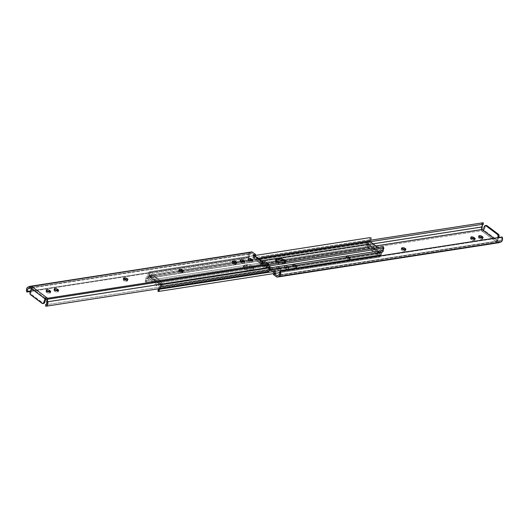 <?xml version="1.0" encoding="UTF-8"?>
<svg xmlns="http://www.w3.org/2000/svg" width="529" height="529" viewBox="0 0 529 529"><rect width="100%" height="100%" fill="white"/><g stroke="black" fill="none" stroke-linecap="round" stroke-linejoin="round"><path stroke-width="0.4" stroke-dasharray="2.65 1.98" d="M349.49 258.397A2.03 0.84 18.8 0 0 346.753 257.61L347.176 256.367A2.03 0.84 -161.2 0 1 349.92 257.154L349.682 259.56L347.546 259.554L345.682 258.311L345.814 257.848L347.05 257.583L349.49 258.397L349.629 256.962L347.811 256.353L346.429 256.505L346.072 256.889L346.376 257.464L348.353 258.403L350.291 258.212L349.92 257.154A2.03 0.84 -161.2 0 1 350.436 258.026A2.03 0.84 -161.2 0 1 349.854 258.377L349.431 259.62A2.03 0.84 18.8 0 0 350.013 259.27A2.03 0.84 18.8 0 0 349.49 258.397M296.042 266.682A2.03 0.84 18.8 0 0 293.297 265.895L293.721 264.652A2.03 0.84 -161.2 0 1 296.465 265.439L296.227 267.846L294.098 267.846L292.226 266.603L292.55 266.034L293.595 265.875L296.042 266.682L296.18 265.247L294.362 264.645L292.973 264.791L292.623 265.174L292.927 265.75L294.898 266.689L296.842 266.504L296.465 265.439A2.03 0.84 -161.2 0 1 296.987 266.312A2.03 0.84 -161.2 0 1 296.405 266.662L295.982 267.905A2.03 0.84 18.8 0 0 296.564 267.555A2.03 0.84 18.8 0 0 296.042 266.682M496.698 241.786L497.591 240.695L498.695 237.508L497.696 240.444A1.442 0.813 -53.1 0 1 497.075 241.396L497.386 240.49L497.055 240.867L497.749 241.429A1.17 0.483 -161.2 0 1 497.048 240.695A1.17 0.483 -161.2 0 1 497.386 240.49L496.698 240.596L497.696 237.66L496.698 240.596L493.623 238.295L496.698 240.596L497.386 240.49L496.638 242.11A1.17 0.483 18.8 0 0 497.326 242.672L276.588 276.898L497.326 242.672L481.416 230.743L260.678 264.969L263.865 267.357L266.232 266.993L275.768 274.141L276.191 272.898L273.711 273.586L276.191 272.898L275.596 272.448L276.191 272.898L275.768 274.141L275.173 273.691L275.596 272.448L267.251 266.193L266.828 267.436L266.232 266.993L266.656 265.743L267.251 266.193L266.656 265.743L264.288 266.113L261.101 263.72L375.676 245.959L261.101 263.72L264.288 266.113L263.865 267.357L260.341 264.599L259.468 261.643L259.627 258.641L261.425 257.134L261.617 258.562L260.737 259.117L260.341 260.334L261.101 263.72L260.44 261.266A2.169 1.547 81.2 0 1 261.571 258.569A2.169 1.547 81.2 0 1 261.617 258.562L370.069 241.746L261.617 258.562L261.425 257.134L370.485 240.226L261.346 257.14A3.61 2.579 81.2 0 1 261.425 257.134L370.485 240.226M482.911 230.141L483.678 230.208A1.17 0.483 -161.2 0 1 483.043 230.168M497.749 241.429L277.011 275.655L497.749 241.429M288.06 266.523L285.951 265.73L284.714 266.186L285.726 267.317L287.465 268.058L288.907 267.945L288.768 267.085L288.06 266.523L287.637 267.773L288.622 268.725L288.047 269.354L285.594 268.758L284.337 267.271L285.898 267.033L287.637 267.773A2.03 0.84 18.8 0 0 285.634 266.986A2.03 0.84 18.8 0 0 284.311 267.337A2.03 0.84 18.8 0 0 284.827 268.21L285.25 266.96A2.03 0.84 -161.2 0 1 284.734 266.087A2.03 0.84 -161.2 0 1 286.057 265.743A2.03 0.84 -161.2 0 1 288.06 266.523L288.536 266.887L288.113 268.13L287.637 267.773L288.06 266.523M277.804 268.547L280.8 269.274L281.018 268.514L279.848 267.562L277.143 267.026L276.819 267.595L277.804 268.547L277.381 269.79L276.396 268.838L276.971 268.21L278.73 268.481L280.423 269.559L280.681 270.293L279.491 270.59L277.381 269.79A2.03 0.84 18.8 0 0 279.378 270.577A2.03 0.84 18.8 0 0 280.707 270.226A2.03 0.84 18.8 0 0 280.191 269.36L279.715 268.997A2.03 0.84 18.8 0 0 277.712 268.216A2.03 0.84 18.8 0 0 276.389 268.56A2.03 0.84 18.8 0 0 276.905 269.433L277.328 268.19A2.03 0.84 -161.2 0 1 276.812 267.317A2.03 0.84 -161.2 0 1 278.142 266.973A2.03 0.84 -161.2 0 1 280.139 267.753L279.715 268.997L280.139 267.753L280.615 268.11L280.191 269.36L280.615 268.11A2.03 0.84 -161.2 0 1 281.13 268.983A2.03 0.84 -161.2 0 1 279.808 269.327A2.03 0.84 -161.2 0 1 277.804 268.547L277.328 268.19L276.905 269.433L277.381 269.79L277.804 268.547M499.402 242.566L500.004 240.801L501.294 239.822L501.287 237.587L502.18 236.966L501.287 237.587L279.504 271.979L501.287 237.587A2.169 1.547 -98.8 0 1 500.52 240.602L498.106 241.317L500.004 240.801L499.402 242.566M483.056 222.769A3.61 2.579 -98.8 0 0 481.251 227.252L481.681 229.745L260.123 264.097L259.468 261.643L481.251 227.252L481.826 229.381L481.397 230.406L481.899 228.945L481.416 230.743L260.678 264.969A1.442 1.032 81.2 0 1 260.123 264.097L481.681 229.745L481.416 230.743A1.17 0.483 18.8 0 0 482.203 231.292L483.367 231.113L483.989 230.161L497.696 240.444L483.989 230.161L485.781 225.638M275.768 274.141L273.4 274.511L275.768 274.141M404.943 249.8L405.313 250.865L403.376 251.05L401.227 249.913L401.141 249.377L401.696 249.086A2.03 0.84 18.8 0 0 401.114 249.437A2.03 0.84 18.8 0 0 402.152 250.627A2.03 0.84 18.8 0 0 404.381 251.103L404.804 249.853L404.381 251.103L404.877 251.024A2.03 0.84 18.8 0 0 405.459 250.673A2.03 0.84 18.8 0 0 404.976 249.827M479.281 236.88L478.857 238.123L479.281 236.88A2.03 0.84 18.8 0 0 478.342 237.25A2.03 0.84 18.8 0 0 478.857 238.123L479.334 238.48L479.763 237.237L479.334 238.48A2.03 0.84 18.8 0 0 481.337 239.26A2.03 0.84 18.8 0 0 482.66 238.916A2.03 0.84 18.8 0 0 482.144 238.05L482.653 238.639L482.329 239.207L479.955 238.85L478.348 237.528L478.672 236.959L479.558 236.893M471.365 238.11L470.936 239.353L471.365 238.11A2.03 0.84 18.8 0 0 470.42 238.48A2.03 0.84 18.8 0 0 470.936 239.353L471.418 239.71L471.842 238.467L471.418 239.71A2.03 0.84 18.8 0 0 473.415 240.49A2.03 0.84 18.8 0 0 474.738 240.146A2.03 0.84 18.8 0 0 474.222 239.273L474.731 239.868L474.407 240.437L472.033 240.08L470.433 238.758L470.75 238.189L471.643 238.123M497.921 242.798L498.45 242.778L497.921 242.798L498.457 241.217L497.921 242.798L497.326 242.672L497.921 242.798M372.852 243.843L260.44 261.266L372.852 243.843M483.076 224.263L483.407 224.177A2.169 1.547 -98.8 0 0 483.354 224.184A2.169 1.547 -98.8 0 0 483.308 224.19M483.215 222.749L481.41 224.256L481.251 227.252L259.468 261.643A3.61 2.579 81.2 0 1 261.346 257.14M278.73 274.987L500.52 240.602L278.73 274.987M496.625 241.938L482.203 231.292L483.367 231.113L483.678 230.208L483.367 231.113A1.442 0.813 126.9 0 0 483.989 230.161L485.285 226.352L484.286 226.505L485.285 226.352A1.805 1.289 -98.8 0 1 486.204 225.46M498.94 242.692L498.45 242.778M266.656 265.743L266.232 266.993L263.865 267.357L264.288 266.113L266.656 265.743M268.355 265.161L267.641 265.227L267.251 266.193L275.596 272.448L275.616 270.63L268.355 265.161L275.503 270.524L274.505 270.676L267.357 265.313L268.355 265.161A0.899 0.648 -98.8 0 0 267.489 265.492L266.497 265.651L266.345 267.31L266.828 267.436L267.489 265.492L266.497 265.651L266.259 266.345L274.597 272.607L274.835 271.906L275.834 271.747L275.173 273.691L274.531 273.268L274.895 271.575L274.505 270.676L267.357 265.313L266.497 265.651A0.899 0.648 81.2 0 1 267.357 265.313L268.355 265.161M275.503 270.524L274.505 270.676A0.899 0.648 81.2 0 1 274.835 271.906L275.834 271.747A0.899 0.648 -98.8 0 0 275.503 270.524M274.597 272.607L266.259 266.345A1.442 0.813 126.9 0 0 266.385 267.35A1.442 0.813 126.9 0 0 266.828 267.436L275.173 273.691A1.442 0.813 -53.1 0 1 274.73 273.605A1.442 0.813 -53.1 0 1 274.597 272.607M288.536 266.887A2.03 0.84 -161.2 0 1 289.052 267.753A2.03 0.84 -161.2 0 1 287.723 268.104A2.03 0.84 -161.2 0 1 285.726 267.317L285.303 268.567A2.03 0.84 18.8 0 0 287.3 269.347A2.03 0.84 18.8 0 0 288.629 269.003A2.03 0.84 18.8 0 0 288.113 268.13L288.536 266.887M285.25 266.96L284.827 268.21L285.303 268.567L285.726 267.317L285.25 266.96M295.903 266.742A2.03 0.84 -161.2 0 1 293.681 266.272A2.03 0.84 -161.2 0 1 292.643 265.082A2.03 0.84 -161.2 0 1 293.225 264.725L292.802 265.975A2.03 0.84 18.8 0 0 292.22 266.325A2.03 0.84 18.8 0 0 293.258 267.515A2.03 0.84 18.8 0 0 295.48 267.985L295.903 266.742L295.48 267.985L295.982 267.905L296.405 266.662L295.903 266.742M293.721 264.652L293.297 265.895L292.802 265.975L293.225 264.725L293.721 264.652M349.358 258.45A2.03 0.84 -161.2 0 1 347.13 257.98A2.03 0.84 -161.2 0 1 346.092 256.79A2.03 0.84 -161.2 0 1 346.674 256.439L346.25 257.683A2.03 0.84 18.8 0 0 345.668 258.04A2.03 0.84 18.8 0 0 346.707 259.223A2.03 0.84 18.8 0 0 348.935 259.699L349.358 258.45L348.935 259.699L349.431 259.62L349.854 258.377L349.358 258.45M347.176 256.367L346.753 257.61L346.25 257.683L346.674 256.439L347.176 256.367M405.3 249.781L404.877 251.024L405.3 249.781M123.634 280.443L124.057 279.2L123.634 280.443L123.098 279.669L123.7 279.219A2.03 0.84 18.8 0 0 123.118 279.577A2.03 0.84 18.8 0 0 123.634 280.443A2.03 0.84 18.8 0 0 126.378 281.236L123.634 280.443M179.08 271.846L179.51 270.603L179.08 271.846L178.544 271.073L179.146 270.623A2.03 0.84 18.8 0 0 178.564 270.974A2.03 0.84 18.8 0 0 179.08 271.846A2.03 0.84 18.8 0 0 181.824 272.633L179.08 271.846M232.535 263.561L232.958 262.318L232.535 263.561L232 262.787L232.595 262.338A2.03 0.84 18.8 0 0 232.013 262.688A2.03 0.84 18.8 0 0 232.535 263.561A2.03 0.84 18.8 0 0 235.279 264.348L232.535 263.561M254.27 255.395A1.442 0.813 126.9 0 1 254.403 256.393L262.741 262.655L262.444 263.495L261.643 263.687L254.495 258.324L253.497 258.476L260.645 263.839L261.643 263.687L254.383 258.218L254.403 256.393L262.741 262.655A1.442 0.813 -53.1 0 0 262.814 262L262.503 263.349L261.511 263.508L262.172 261.564L261.749 262.807L262.344 263.257L262.768 262.007L262.344 263.257L253.404 256.552L253.827 255.309L253.404 256.552L252.809 256.102L261.749 262.807L261.359 263.773L260.645 263.839L253.285 258.245L253.404 256.552L253.166 257.253L254.165 257.094L254.469 255.732M253.232 254.859L252.809 256.102L254.799 255.791L252.809 256.102L253.232 254.859M31.614 288.51L32.302 288.404L46.01 298.68L32.302 288.404L31.614 288.51A1.17 0.483 18.8 0 0 31.952 288.305A1.17 0.483 18.8 0 0 31.707 287.842L31.614 288.51M47.061 300.168L47.603 298.594L46.578 301.385L47.16 299.5L267.899 265.28L264.712 262.887L262.344 263.257L264.712 262.887L267.899 265.28L268.659 268.666L268.263 269.883L267.383 270.438L267.575 271.866L268.117 271.721M255.176 255.738L251.989 253.345L31.251 287.571L251.989 253.345L255.176 255.738M126.94 279.934L127.476 280.707L126.378 281.236L126.801 279.986L126.378 281.236L126.881 281.157A2.03 0.84 18.8 0 0 127.463 280.806A2.03 0.84 18.8 0 0 126.98 279.96M182.386 271.337L182.928 272.111L181.824 272.633L182.247 271.39L181.824 272.633L182.326 272.561A2.03 0.84 18.8 0 0 182.908 272.21A2.03 0.84 18.8 0 0 182.426 271.364M235.841 263.052L236.377 263.826L235.279 264.348L235.703 263.105L235.279 264.348L235.775 264.275A2.03 0.84 18.8 0 0 236.357 263.918A2.03 0.84 18.8 0 0 235.874 263.078M46.856 290.957L46.433 292.2L46.856 290.957A2.03 0.84 18.8 0 0 45.917 291.327A2.03 0.84 18.8 0 0 46.433 292.2L46.909 292.557A2.03 0.84 18.8 0 0 48.906 293.337A2.03 0.84 18.8 0 0 50.235 292.993A2.03 0.84 18.8 0 0 49.719 292.12L50.255 292.894L49.905 293.284L47.531 292.927L45.924 291.605L46.248 291.036L47.134 290.97M54.778 289.727L54.355 290.97L54.778 289.727A2.03 0.84 18.8 0 0 53.832 290.097A2.03 0.84 18.8 0 0 54.355 290.97L54.831 291.327A2.03 0.84 18.8 0 0 56.828 292.114A2.03 0.84 18.8 0 0 58.157 291.763A2.03 0.84 18.8 0 0 57.641 290.897L58.177 291.671L57.82 292.054L55.452 291.697L53.846 290.375L53.984 289.905L55.056 289.74M240.887 260.87L240.464 262.113L240.887 260.87A2.03 0.84 18.8 0 0 239.948 261.247A2.03 0.84 18.8 0 0 240.464 262.113L240.94 262.477A2.03 0.84 18.8 0 0 242.943 263.257A2.03 0.84 18.8 0 0 244.266 262.913A2.03 0.84 18.8 0 0 243.75 262.04L244.259 262.635L243.935 263.197L241.561 262.84L239.954 261.518L240.278 260.956L241.164 260.883M248.809 259.64L248.385 260.89L248.809 259.64A2.03 0.84 18.8 0 0 247.87 260.017A2.03 0.84 18.8 0 0 248.385 260.89L248.861 261.247A2.03 0.84 18.8 0 0 250.858 262.027A2.03 0.84 18.8 0 0 252.188 261.683A2.03 0.84 18.8 0 0 251.672 260.81L252.181 261.405L251.857 261.974L249.483 261.61L247.876 260.294L248.2 259.726L249.086 259.66M251.811 251.91L248.947 253.351L248.24 255.342L248.61 257.643L249.496 257.021L249.271 255.639L249.701 254.449L251.989 253.345L250.27 254.013A2.169 1.547 -98.8 0 0 249.496 257.021L30.484 290.983L249.496 257.021L248.61 257.643L30.305 291.492L248.61 257.643A3.61 2.579 -98.8 0 1 249.893 252.624L28.103 287.016L249.893 252.624L251.612 251.963L30.06 286.308L251.612 251.963M31.661 287.908L250.27 254.013L31.661 287.908M265.135 261.643L264.712 262.887L265.135 261.643M45.944 306.231L267.575 271.866L267.383 270.438L45.692 304.81L267.383 270.438A2.169 1.547 -98.8 0 0 267.429 270.431A2.169 1.547 -98.8 0 0 268.56 267.734L46.777 302.119L268.56 267.734L267.899 265.28L47.16 299.5L47.141 299.864M43.795 303.382A1.805 1.289 -98.8 0 1 42.988 303.157L41.989 303.309L42.988 303.157L31.667 294.666A1.805 1.289 -98.8 0 1 31.006 292.213L30.008 292.372L31.006 292.213L32.302 288.404L30.927 292.537L31.442 294.461L43.484 303.382M31.667 294.666L30.669 294.818L31.667 294.666M260.645 263.839L261.643 263.687A0.899 0.648 -98.8 0 0 262.503 263.349L261.511 263.508A0.899 0.648 81.2 0 1 260.645 263.839M253.166 257.253L254.165 257.094A0.899 0.648 -98.8 0 0 254.495 258.324L253.497 258.476A0.899 0.648 81.2 0 1 253.166 257.253M248.861 261.247L249.285 260.003L248.861 261.247M240.94 262.477L241.363 261.227L240.94 262.477M54.831 291.327L55.254 290.084L54.831 291.327M46.909 292.557L47.332 291.314L46.909 292.557M236.198 263.025L235.775 264.275L236.198 263.025M182.75 271.317L182.326 272.561L182.75 271.317M127.304 279.914L126.881 281.157L127.304 279.914M275.788 260.294A4.285 1.772 18.8 0 0 275.285 260.817A4.285 1.772 18.8 0 0 276.383 262.655L276.806 261.412L276.383 262.655L276.991 263.065L279.252 264.024L282.175 264.321L285.091 263.673L285.376 262.688L284.8 261.855M252.194 267.588A4.285 1.772 18.8 0 0 246.402 265.922L246.825 264.679A4.285 1.772 -161.2 0 1 252.617 266.345L252.194 267.588L253.054 268.434L253.232 269.559L250.065 270.478L245.582 269.592L243.776 268.395L243.142 267.178L244.405 266.232L244.828 264.989L246.825 264.679L246.402 265.922L244.405 266.232L248.524 266.027L252.194 267.588L252.617 266.345A4.285 1.772 -161.2 0 1 253.715 268.183A4.285 1.772 -161.2 0 1 252.485 268.924L252.062 270.167A4.285 1.772 18.8 0 0 253.292 269.426A4.285 1.772 18.8 0 0 252.194 267.588M368.911 247.744L367.913 247.896L376.496 254.337L377.494 254.178L368.911 247.744L367.807 247.797L367.543 246.831L368.085 245.198L377.858 252.525L377.356 254.006A0.899 0.648 81.2 0 1 376.496 254.337L377.494 254.178A0.899 0.648 -98.8 0 0 378.354 253.847L376.615 254.409L367.913 247.896A0.899 0.648 81.2 0 1 367.582 246.673L368.581 246.521A0.899 0.648 -98.8 0 0 368.911 247.744L368.528 246.851L369.083 245.039L378.857 252.373L378.295 253.993L377.494 254.178L368.911 247.744M377.858 252.525L378.281 251.282L378.863 251.533L378.857 252.373L378.354 253.847L377.356 254.006L377.858 252.525L368.085 245.198L367.582 246.673L368.581 246.521L369.169 244.577L368.508 243.948L368.085 245.198L367.192 244.524L368.191 244.372L367.741 244.067L146.85 278.499A3.61 2.579 81.2 0 1 145.647 282.169L145.111 280.866L365.896 246.633A2.169 1.547 -98.8 0 0 366.623 244.431L145.832 278.664A1.627 1.164 81.2 0 1 146.725 276.872A1.627 1.164 81.2 0 1 147.452 277.077L368.244 242.844A1.627 1.164 -98.8 0 0 367.516 242.639A1.627 1.164 -98.8 0 0 366.623 244.431L145.832 278.664A2.169 1.547 81.2 0 1 145.111 280.866L365.896 246.633L366.432 247.936L145.647 282.169L366.432 247.936A3.61 2.579 -98.8 0 0 367.642 244.266L146.95 278.3L367.82 244.094L147.029 278.327L159.348 287.875L380.133 253.642L159.335 287.551L380.126 253.318L378.757 253.193L377.858 252.525L378.757 253.193L379.181 251.949L378.281 251.282A1.442 0.813 -53.1 0 1 378.724 251.368A1.442 0.813 -53.1 0 1 378.857 252.373L369.083 245.039A1.442 0.813 126.9 0 0 368.951 244.041A1.442 0.813 126.9 0 0 368.508 243.948L378.281 251.282L377.858 252.525M158.515 288.781A3.61 2.579 81.2 0 1 159.348 287.875L380.133 253.642A3.61 2.579 -98.8 0 0 378.863 257.253L158.072 291.486L378.863 257.253L379.048 255.104L380.186 253.576L379.749 253.041L380.179 251.797L381.039 252.703M279.696 272.66L379.888 257.127L279.696 272.66M382.05 250.7L161.358 284.734A3.61 2.579 81.2 0 1 162.568 281.064L161.51 282.565L161.358 284.734L382.15 250.501L382.302 248.332L383.353 246.831A3.61 2.579 -98.8 0 0 382.15 250.501L377.957 247.671L381.971 250.673L161.18 284.906L382.05 250.7L161.259 284.933L160.809 284.628L160.386 285.872L160.756 286.156L380.549 252.075L160.756 286.156L160.386 285.872L161.385 285.72L149.819 277.051L147.452 277.077L159.758 286.308L160.756 286.156L159.758 286.308L160.393 287.353L160.313 288.629M244.828 264.989L244.405 266.232A4.285 1.772 18.8 0 0 243.181 266.973A4.285 1.772 18.8 0 0 245.363 269.486A4.285 1.772 18.8 0 0 250.065 270.478L250.488 269.235A4.285 1.772 -161.2 0 1 245.793 268.243A4.285 1.772 -161.2 0 1 243.604 265.73A4.285 1.772 -161.2 0 1 244.828 264.989L247.46 264.632L250.548 265.241L253.113 266.768L253.656 268.309L250.488 269.235L250.065 270.478L252.062 270.167L252.485 268.924L249.139 269.248L246.005 268.348L243.624 266.312L243.909 265.327L244.828 264.989M380.001 255.831L379.888 257.127A2.169 1.547 -98.8 0 1 379.974 255.917M378.757 253.193L379.749 253.041L380.179 251.797L379.181 251.949L378.757 253.193M161.252 284.933L160.809 284.628L161.808 284.476L151.142 276.475L150.719 277.718L160.492 285.052A1.442 0.813 -53.1 0 1 160.049 284.959A1.442 0.813 -53.1 0 1 159.917 283.961L160.419 282.479L161.418 282.327L160.492 285.052L160.142 285.012L159.917 283.961L150.143 276.627A1.442 0.813 126.9 0 0 150.276 277.632A1.442 0.813 126.9 0 0 150.719 277.718L151.644 274.994L150.646 275.153L150.143 276.627L159.917 283.961L160.472 282.149L160.089 281.256L151.506 274.822L150.646 275.153A0.899 0.648 81.2 0 1 151.506 274.822L152.504 274.663A0.899 0.648 -98.8 0 0 151.644 274.994L151.142 276.475L160.915 283.802L161.431 281.646L161.087 281.104L160.089 281.256A0.899 0.648 81.2 0 1 160.419 282.479L161.418 282.327A0.899 0.648 -98.8 0 0 161.087 281.104L152.504 274.663L161.087 281.104L160.089 281.256L151.506 274.822L152.385 274.591L150.646 275.153L150.057 277.097L150.719 277.718L149.819 277.051L148.451 276.925L147.783 275.001L148.999 273.169L149.112 271.873L255.289 255.414L149.112 271.873A2.169 1.547 81.2 0 1 148.351 274.042L369.136 239.809A1.627 1.164 -98.8 0 0 368.548 241.204A1.627 1.164 -98.8 0 0 369.242 242.692L381.548 251.923L379.181 251.949L367.615 243.28L367.192 244.524L368.085 245.198L368.508 243.948L367.615 243.28L368.614 243.128L368.191 244.372L367.642 244.173L367.49 246.435L366.432 247.936L365.896 246.633L366.531 245.734L366.802 243.195L367.609 242.632L368.614 243.128L368.191 244.372L367.192 244.524L367.615 243.28L368.614 243.128L368.244 242.844L148.451 276.925A1.627 1.164 81.2 0 1 147.756 275.437A1.627 1.164 81.2 0 1 148.351 274.042L369.136 239.809A2.169 1.547 -98.8 0 0 369.903 237.64L369.791 238.936L368.574 240.768L368.964 242.421L381.548 251.923A1.627 1.164 -98.8 0 0 382.275 252.128M158.462 288.874L159.335 287.551L147.029 278.327L146.698 280.668L145.647 282.169L145.111 280.866L145.739 279.967L146.017 277.421L146.507 276.938L147.452 277.077L159.758 286.308A1.627 1.164 81.2 0 1 160.36 288.49M275.993 260.208L275.245 261.022L276.383 262.655A4.285 1.772 18.8 0 0 282.175 264.321L282.598 263.078L285.118 262.635L285.858 261.822M162.568 281.064L268.765 264.599L162.568 281.064L163.104 282.367L162.568 281.064M269.149 265.922L163.104 282.367L269.149 265.922M150.137 271.747L255.276 255.441L150.137 271.747A3.61 2.579 81.2 0 1 148.867 275.358L179.51 270.61L148.867 275.358L149.952 273.896L150.137 271.747M180.039 270.524L232.965 262.318L180.039 270.524M233.494 262.239L241.131 261.055L233.494 262.239M241.667 260.969L249.053 259.825L241.667 260.969M249.589 259.746L258.271 258.397L249.589 259.746M148.874 275.682L179.92 270.868L148.874 275.682L149.251 275.959L148.874 275.682M258.628 258.661L250.283 259.957L258.628 258.661M249.417 260.089L242.361 261.187L249.417 260.089M241.495 261.319L234.492 262.404L241.495 261.319M233.368 262.582L181.044 270.689L233.368 262.582M150.243 275.807L149.251 275.959L150.243 275.807L151.142 276.475L150.243 275.807L149.819 277.051L150.243 275.807M279.676 262.781L282.598 263.078A4.285 1.772 -161.2 0 1 279.973 262.86M285.845 261.954A4.285 1.772 -161.2 0 1 285.819 262.027A4.285 1.772 -161.2 0 1 284.595 262.768L284.172 264.011A4.285 1.772 18.8 0 0 285.396 263.27A4.285 1.772 18.8 0 0 285.012 262.08M284.595 262.768L282.598 263.078L282.175 264.321L284.172 264.011L284.595 262.768M160.756 286.156L161.702 286.295L162.198 285.805L162.469 283.266L163.104 282.367A2.169 1.547 81.2 0 0 162.377 284.569A1.627 1.164 81.2 0 1 161.484 286.361A1.627 1.164 81.2 0 1 160.756 286.156M269.651 267.932L162.377 284.569L269.651 267.932M369.242 242.692L368.244 242.844L369.242 242.692M160.915 283.802L161.808 284.476L161.385 285.72L160.492 285.052L160.915 283.802M161.808 284.476L160.809 284.628L160.386 285.872L161.385 285.72L161.808 284.476M148.821 277.203L149.251 275.959L148.821 277.203M261.571 258.569L483.354 224.184M481.39 230.439L481.919 228.885M496.632 241.918L497.048 240.695M267.952 265.049L266.953 265.201M274.73 273.605L266.385 267.35M276.812 267.317L276.389 268.56M281.13 268.983L280.707 270.226M284.734 266.087L284.311 267.337M289.052 267.753L288.629 269.003M470.843 237.237L470.42 238.48M475.168 238.903L474.738 240.146M478.765 236.007L478.342 237.25M483.083 237.673L482.66 238.916M292.643 265.082L292.22 266.325M296.564 267.555L296.987 266.312M346.092 256.79L345.668 258.04M350.013 259.27L350.436 258.026M401.537 248.194L401.114 249.437M405.459 250.673L405.882 249.423M123.541 278.327L123.118 279.577M178.987 269.73L178.564 270.974M232.436 261.445L232.013 262.688M267.429 270.431L45.646 304.816M32.368 287.082L31.952 288.305M47.081 300.115L47.61 298.561M261.048 263.951L262.047 263.799M247.87 260.017L248.293 258.774M252.188 261.683L252.611 260.44M239.948 261.247L240.371 259.997M244.266 262.913L244.689 261.663M53.832 290.097L54.262 288.854M58.157 291.763L58.58 290.52M45.917 291.327L46.34 290.084M50.235 292.993L50.658 291.75M236.357 263.918L236.78 262.675M182.908 272.21L183.332 270.96M127.463 280.806L127.886 279.563M275.708 259.574L275.285 260.817M376.899 254.449L377.898 254.29M378.724 251.368L368.951 244.041M367.516 242.639L146.725 276.872M146.95 278.3L367.741 244.067M253.292 269.426L253.715 268.183M243.604 265.73L243.181 266.973M152.101 274.551L151.102 274.71M160.049 284.959L150.276 277.632M285.396 263.27L285.819 262.027M161.484 286.361L269.611 269.592"/><path stroke-width="0.79" d="M404.976 249.827A2.03 0.84 18.8 0 0 404.943 249.8L405.366 248.557A2.03 0.84 -161.2 0 1 405.882 249.423A2.03 0.84 -161.2 0 1 405.3 249.781L404.804 249.853A2.03 0.84 -161.2 0 1 402.576 249.384A2.03 0.84 -161.2 0 1 401.537 248.194A2.03 0.84 -161.2 0 1 402.119 247.843L402.622 247.764L401.571 248.134L401.822 248.868L403.799 249.807L405.736 249.615L405.366 248.557L402.622 247.764L402.02 249.04L404.943 249.8A2.03 0.84 18.8 0 0 402.199 249.014L402.622 247.764A2.03 0.84 -161.2 0 1 405.366 248.557L405.174 249.999M482.99 230.32L493.623 238.295L482.99 230.32L484.286 226.505L482.99 230.32M498.94 242.692L500.897 241.984A3.61 2.579 -98.8 0 0 502.18 236.966L502.431 240.014L500.897 241.984L279.107 276.376A3.61 2.579 81.2 0 0 280.39 271.357L502.18 236.966L280.39 271.357L279.504 271.979A2.169 1.547 81.2 0 1 278.73 274.987L277.011 275.655L274.161 273.519L277.011 275.655L279.299 274.551L279.729 273.361L279.504 271.979L280.39 271.357L280.641 274.399L279.107 276.376L500.897 241.984L498.94 242.692L277.388 277.037L279.107 276.376L277.388 277.037A1.442 1.032 81.2 0 1 277.229 277.084A1.442 1.032 81.2 0 1 276.588 276.898L273.4 274.511L277.189 277.09L497.921 242.798M483.308 224.19A2.169 1.547 -98.8 0 0 482.223 226.881L481.84 229.5L375.676 245.959L481.84 229.5L483.189 230.201M479.221 236.88L481.668 237.686L482.091 236.443L482.567 236.8A2.03 0.84 -161.2 0 1 483.083 237.673A2.03 0.84 -161.2 0 1 481.76 238.017A2.03 0.84 -161.2 0 1 479.763 237.237L482.752 237.964L483.076 237.395L482.091 236.443L479.347 235.656L478.745 236.106L479.281 236.88A2.03 0.84 -161.2 0 1 478.765 236.007A2.03 0.84 -161.2 0 1 480.094 235.663A2.03 0.84 -161.2 0 1 482.091 236.443L481.668 237.686L482.375 238.248M471.299 238.103L473.746 238.916L474.169 237.673L474.645 238.03A2.03 0.84 -161.2 0 1 475.168 238.903A2.03 0.84 -161.2 0 1 473.839 239.247A2.03 0.84 -161.2 0 1 471.842 238.467L474.586 239.253L475.181 238.804L474.645 238.03L471.723 236.86L470.823 237.329L471.365 238.11A2.03 0.84 -161.2 0 1 470.843 237.237A2.03 0.84 -161.2 0 1 472.172 236.886A2.03 0.84 -161.2 0 1 474.169 237.673L473.746 238.916L474.46 239.472M498.992 236.628L498.695 237.508L498.992 236.628L497.994 236.787L497.696 237.66L497.994 236.787L498.992 236.628A1.805 1.289 -98.8 0 0 498.331 234.182L499.019 235.266L498.992 236.628M485.781 225.638L487.011 225.691L498.331 234.182L497.333 234.334L498.02 235.425L497.994 236.787A1.805 1.289 81.2 0 0 497.333 234.334L486.012 225.843L497.333 234.334L498.331 234.182L487.011 225.691A1.805 1.289 -98.8 0 0 486.204 225.46L485.205 225.618A1.805 1.289 81.2 0 1 486.012 225.843L485.014 225.665L484.286 226.505A1.805 1.289 81.2 0 1 485.205 225.618M370.485 240.226L483.215 222.749A3.61 2.579 -98.8 0 0 483.136 222.755L370.485 240.219L483.215 222.749L483.407 224.177L370.069 241.746L483.407 224.177L482.322 225.083L482.223 226.881L372.852 243.843L482.223 226.881L481.939 228.832M483.215 222.749L483.407 224.177M273.4 274.511L273.711 273.586L273.4 274.511M483.043 230.168A1.17 0.483 -161.2 0 1 481.84 229.5L481.859 229.136M474.222 239.273L474.645 238.03L474.222 239.273L473.746 238.916A2.03 0.84 18.8 0 0 471.359 238.103M482.144 238.05A2.03 0.84 18.8 0 0 482.144 238.043L482.567 236.8L482.144 238.043L481.668 237.686A2.03 0.84 18.8 0 0 479.281 236.88M402.119 247.843L401.789 248.828L402.119 247.843M124.057 279.2A2.03 0.84 -161.2 0 1 123.541 278.327A2.03 0.84 -161.2 0 1 124.123 277.976L123.786 278.962L124.123 277.976L123.548 278.604L124.348 279.391L127.304 279.914L127.899 279.464L127.363 278.69L124.619 277.897A2.03 0.84 -161.2 0 1 126.848 278.373A2.03 0.84 -161.2 0 1 127.886 279.563A2.03 0.84 -161.2 0 1 127.304 279.914L126.801 279.986A2.03 0.84 -161.2 0 1 124.057 279.2M179.51 270.603A2.03 0.84 -161.2 0 1 178.987 269.73A2.03 0.84 -161.2 0 1 179.569 269.38L179.232 270.365L179.569 269.38L178.967 269.83L179.794 270.795L182.75 271.317L183.351 270.868L182.809 270.094L180.065 269.301A2.03 0.84 -161.2 0 1 182.293 269.777A2.03 0.84 -161.2 0 1 183.332 270.96A2.03 0.84 -161.2 0 1 182.75 271.317L182.247 271.39A2.03 0.84 -161.2 0 1 179.51 270.603L180.039 270.524L179.51 270.61M232.958 262.318A2.03 0.84 -161.2 0 1 232.436 261.445A2.03 0.84 -161.2 0 1 233.018 261.095L232.687 262.08L233.018 261.095L232.423 261.544L232.958 262.318L235.703 263.105L236.754 262.734L236.496 262.007L233.52 261.015A2.03 0.84 -161.2 0 1 235.742 261.485A2.03 0.84 -161.2 0 1 236.78 262.675A2.03 0.84 -161.2 0 1 236.198 263.025L235.703 263.105A2.03 0.84 -161.2 0 1 232.958 262.318L233.494 262.239L232.965 262.318M45.944 306.231L267.575 271.866L268.62 271.41L269.598 269.671L269.532 267.357L268.322 264.031L47.584 298.257L47.319 299.255L268.877 264.903L269.532 267.357L47.749 301.748L47.174 299.619L46.578 301.385L46.81 303.507L45.593 304.823L45.785 306.251L46.83 305.795L47.808 304.056L47.319 299.255L268.877 264.903A1.442 1.032 -98.8 0 0 268.322 264.031L265.135 261.643L262.768 262.007L262.172 261.564L262.768 262.007L265.135 261.643L268.322 264.031L47.584 298.257L46.797 297.708L31.674 286.328L251.612 251.963A1.442 1.032 -98.8 0 1 251.771 251.916L30.378 286.242M254.469 255.732L262.834 262.186M30.06 286.308L30.55 286.222L29.598 286.434L28.996 288.199L30.543 287.783L28.48 288.398L31.661 287.908L28.176 288.57L27.561 289.581L27.713 291.413L26.82 292.034L27.713 291.413L30.484 290.983L27.713 291.413A2.169 1.547 81.2 0 1 28.48 288.398L28.996 288.199L29.598 286.434L27.594 287.3L26.814 288.312L26.45 290.514L26.82 292.034L30.305 291.492L26.82 292.034A3.61 2.579 81.2 0 1 28.103 287.016L31.674 286.328A1.17 0.483 -161.2 0 1 32.362 286.89L46.797 297.708L45.811 297.748L45.322 298.792L46.01 298.68L45.322 298.792L47.16 299.5A1.17 0.483 18.8 0 0 45.322 298.792L45.633 297.887L45.011 298.839L31.304 288.556L29.928 292.689L30.444 294.613L42.485 303.534L43.59 302.938L45.011 298.839L43.715 302.648L44.714 302.495L45.957 298.832L44.714 302.495L43.715 302.648A1.805 1.289 81.2 0 1 42.796 303.54A1.805 1.289 81.2 0 1 41.989 303.309L30.669 294.818A1.805 1.289 81.2 0 1 30.008 292.372L31.304 288.556L45.011 298.839A1.442 0.813 -53.1 0 1 45.633 297.887L46.797 297.708A1.17 0.483 -161.2 0 1 47.584 298.257L46.578 301.385L46.777 302.119A2.169 1.547 81.2 0 1 45.646 304.816A2.169 1.547 81.2 0 1 45.593 304.823L45.785 306.251A3.61 2.579 81.2 0 0 45.864 306.245L267.654 271.86A3.61 2.579 -98.8 0 0 269.532 267.357L47.749 301.748A3.61 2.579 81.2 0 1 45.864 306.245M254.799 255.791L255.6 254.489L252.412 252.102L255.6 254.489L253.232 254.859L255.6 254.489L254.799 255.791M31.707 287.842A1.17 0.483 18.8 0 0 31.251 287.571L30.543 287.783L31.852 287.988M126.98 279.96A2.03 0.84 18.8 0 0 124.196 279.147L127.178 280.132M182.426 271.364A2.03 0.84 18.8 0 0 179.642 270.55L182.624 271.536M235.874 263.078A2.03 0.84 18.8 0 0 233.097 262.258L236.073 263.25M46.797 290.95L49.951 292.325M54.718 289.727L57.873 291.095M240.827 260.87L243.981 262.239M248.749 259.64L251.903 261.009M49.719 292.12L50.143 290.877L49.719 292.12L49.237 291.763L49.666 290.52L47.927 289.78L46.367 290.024L46.856 290.957L49.071 292.054L50.632 291.81L49.666 290.52L49.237 291.763A2.03 0.84 18.8 0 0 46.856 290.95A2.03 0.84 -161.2 0 1 46.34 290.084A2.03 0.84 -161.2 0 1 47.663 289.74A2.03 0.84 -161.2 0 1 49.666 290.52L50.143 290.877A2.03 0.84 -161.2 0 1 50.658 291.75A2.03 0.84 -161.2 0 1 49.329 292.094A2.03 0.84 -161.2 0 1 47.332 291.314L46.856 290.957M57.635 290.89L58.064 289.647L57.635 290.89A2.03 0.84 18.8 0 0 57.635 290.89L57.158 290.533L57.297 289.099L55.479 288.497L54.289 288.794L54.778 289.727L56.993 290.824L58.435 290.712L58.064 289.647L57.582 289.29L57.158 290.533A2.03 0.84 18.8 0 0 54.778 289.727A2.03 0.84 -161.2 0 1 54.262 288.854A2.03 0.84 -161.2 0 1 55.585 288.51A2.03 0.84 -161.2 0 1 57.582 289.29L58.064 289.647A2.03 0.84 -161.2 0 1 58.58 290.52A2.03 0.84 -161.2 0 1 57.251 290.864A2.03 0.84 -161.2 0 1 55.254 290.084L54.778 289.727M243.75 262.04L243.274 261.683L243.697 260.433L244.173 260.79L243.75 262.04L244.173 260.79A2.03 0.84 -161.2 0 1 244.689 261.663A2.03 0.84 -161.2 0 1 243.366 262.014A2.03 0.84 -161.2 0 1 241.363 261.227L244.107 262.014L244.709 261.571L244.173 260.79L241.25 259.627L240.397 259.937L240.887 260.87A2.03 0.84 -161.2 0 1 240.371 259.997A2.03 0.84 -161.2 0 1 241.7 259.653A2.03 0.84 -161.2 0 1 243.697 260.433L243.274 261.683A2.03 0.84 18.8 0 0 240.887 260.87M251.672 260.81L251.196 260.453L251.619 259.21L252.095 259.567L251.672 260.81L252.095 259.567A2.03 0.84 -161.2 0 1 252.611 260.44A2.03 0.84 -161.2 0 1 251.288 260.784A2.03 0.84 -161.2 0 1 249.285 260.003L252.029 260.79L252.631 260.341L252.095 259.567L249.172 258.397L248.319 258.707L248.809 259.64A2.03 0.84 -161.2 0 1 248.293 258.774A2.03 0.84 -161.2 0 1 249.622 258.423A2.03 0.84 -161.2 0 1 251.619 259.21L251.196 260.453A2.03 0.84 18.8 0 0 248.809 259.64M30.55 286.222L31.079 286.202L30.543 287.783L31.079 286.202L252.412 252.102A1.442 1.032 -98.8 0 0 251.771 251.916M47.141 299.864L47.16 299.5L47.141 299.864M32.302 287.214L31.304 288.556A1.442 0.813 126.9 0 1 31.925 287.604L32.381 287.042M43.484 303.382L44.714 302.495A1.805 1.289 -98.8 0 1 43.795 303.382L42.796 303.54M262.615 261.65L254.27 255.395A1.442 0.813 126.9 0 0 253.827 255.309L262.172 261.564A1.442 0.813 -53.1 0 1 262.615 261.65A1.442 0.813 -53.1 0 1 262.814 262M233.097 262.258L233.52 261.015L233.097 262.258M179.642 270.55L180.065 269.301L179.642 270.55M124.196 279.147L124.619 277.897L124.196 279.147M285.157 262.278L283.696 261.022L281.435 260.063L279.14 259.719L276.515 260.076L276.938 258.833L275.669 259.779L276.806 261.412A4.285 1.772 -161.2 0 1 275.708 259.574A4.285 1.772 -161.2 0 1 276.938 258.833L276.515 260.076A4.285 1.772 18.8 0 0 275.788 260.294M158.713 288.47L158.072 291.486L159.097 291.36L158.072 291.486A3.61 2.579 81.2 0 1 158.515 288.781M160.426 288.232L159.209 290.064L159.097 291.36L279.696 272.66L159.097 291.36A2.169 1.547 81.2 0 1 159.864 289.191L380.649 254.958L379.915 256.135M380.82 252.346L381.217 253.999L380.649 254.958A2.169 1.547 -98.8 0 0 379.974 255.917M160.36 288.49A1.627 1.164 81.2 0 1 159.864 289.191L380.649 254.958A1.627 1.164 -98.8 0 0 381.244 253.563A1.627 1.164 -98.8 0 0 380.549 252.075L382.493 252.062L383.168 250.336L269.651 267.932L383.168 250.336L383.889 248.134L269.149 265.922L383.889 248.134A2.169 1.547 -98.8 0 0 383.168 250.336A1.627 1.164 -98.8 0 1 382.275 252.128L269.611 269.592M285.766 262.153L285.799 261.445L284.728 260.182L281.058 258.621L276.938 258.833L278.935 258.522L278.512 259.765L275.596 260.413M268.765 264.599L383.353 246.831L383.889 248.134L383.353 246.831L268.765 264.599M369.903 237.64L255.276 255.441L369.903 237.64M241.131 261.055L241.667 260.969L241.131 261.055M249.053 259.825L249.589 259.746L249.053 259.825M258.271 258.397L369.652 241.125A3.61 2.579 -98.8 0 0 370.928 237.514L370.736 239.663L369.665 241.449L258.628 258.661L369.665 241.449L377.957 247.671L369.652 241.125L258.271 258.397M250.283 259.957L249.417 260.089L250.283 259.957M242.361 261.187L241.495 261.319L242.361 261.187M234.492 262.404L233.368 262.582L234.492 262.404M181.044 270.689L179.92 270.868L181.044 270.689M279.973 262.86A4.285 1.772 -161.2 0 1 276.806 261.412L280.476 262.973M285.012 262.08A4.285 1.772 18.8 0 0 278.512 259.765L278.935 258.522A4.285 1.772 -161.2 0 1 283.551 259.474A4.285 1.772 -161.2 0 1 285.845 261.954M498.622 242.758L277.229 277.084"/></g></svg>
